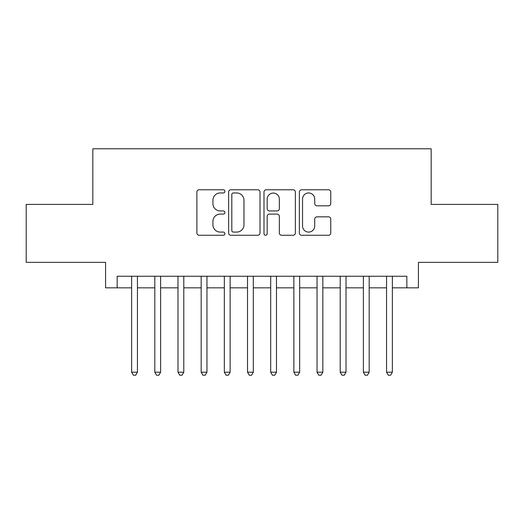 <?xml version="1.0" encoding="UTF-8"?>
<svg xmlns="http://www.w3.org/2000/svg" width="524" height="524" viewBox="0 0 524 524"><rect width="100%" height="100%" fill="white"/><g stroke="black" fill="none" stroke-linecap="round" stroke-linejoin="round"><path stroke-width="0.79" d="M224.92 191.365A1.592 1.592 0 0 0 223.329 189.773L199.159 189.773A2.273 2.273 0 0 0 196.886 192.053L196.886 232.997A2.273 2.273 0 0 0 199.159 235.269L223.329 235.269A1.592 1.592 0 0 0 224.92 233.678A1.592 1.592 0 0 0 223.329 232.086L220.204 232.086A7.277 7.277 0 0 1 212.921 224.809L212.921 221.397A7.277 7.277 0 0 1 220.204 214.113L223.329 214.113A1.592 1.592 0 0 0 224.92 212.521A1.592 1.592 0 0 0 223.329 210.93L220.204 210.93A7.277 7.277 0 0 1 212.921 203.653L212.921 200.24A7.277 7.277 0 0 1 220.204 192.963L223.329 192.963A1.592 1.592 0 0 0 224.92 191.365M328.476 205.814A2.273 2.273 0 0 0 330.755 203.535L330.755 192.053A2.273 2.273 0 0 0 328.476 189.773L301.634 189.773A2.273 2.273 0 0 0 299.361 192.053L299.361 232.997A2.273 2.273 0 0 0 301.634 235.269L328.476 235.269A2.273 2.273 0 0 0 330.755 232.997L330.755 219.117A2.273 2.273 0 0 0 328.476 216.844L316.994 216.844A2.273 2.273 0 0 0 314.714 219.117L314.714 226.001A6.085 6.085 0 0 1 308.629 232.086A6.085 6.085 0 0 1 302.544 226.001L302.544 199.048A6.085 6.085 0 0 1 308.629 192.963A6.085 6.085 0 0 1 314.714 199.048L314.714 203.535A2.273 2.273 0 0 0 316.994 205.814L328.476 205.814M117.16 287.84L117.16 276.253L406.84 276.253L406.84 287.84L418.427 287.84L418.427 262.347L497.8 262.347L497.8 204.412L431.173 204.412L431.173 148.79L92.827 148.79L92.827 204.412L26.2 204.412L26.2 262.347L105.573 262.347L105.573 287.84L131.642 287.84M260.009 192.053A2.273 2.273 0 0 0 257.736 189.773L230.894 189.773A2.273 2.273 0 0 0 228.621 192.053L228.621 232.997A2.273 2.273 0 0 0 230.894 235.269L257.736 235.269A2.273 2.273 0 0 0 260.009 232.997L260.009 192.053M266.264 189.773L293.106 189.773A2.273 2.273 0 0 1 295.379 192.053L295.379 232.997A2.273 2.273 0 0 1 293.106 235.269L281.617 235.269A2.273 2.273 0 0 1 279.344 232.997L279.344 216.392A2.273 2.273 0 0 0 277.072 214.113L269.447 214.113A2.273 2.273 0 0 0 267.175 216.392L267.175 233.678A1.592 1.592 0 0 1 265.583 235.269A1.592 1.592 0 0 1 263.991 233.678L263.991 192.053A2.273 2.273 0 0 1 266.264 189.773M137.439 287.84L154.816 287.84M160.613 287.84L177.99 287.84M183.786 287.84L201.17 287.84M206.96 287.84L224.344 287.84M230.134 287.84L247.518 287.84M253.308 287.84L270.692 287.84M276.482 287.84L293.866 287.84M299.656 287.84L317.04 287.84M322.83 287.84L340.214 287.84M346.01 287.84L363.387 287.84M369.184 287.84L386.561 287.84M392.358 287.84L406.84 287.84M233.396 192.963A1.592 1.592 0 0 0 231.804 194.555L231.804 230.494A1.592 1.592 0 0 0 233.396 232.086L236.691 232.086A7.277 7.277 0 0 0 243.974 224.809L243.974 200.24A7.277 7.277 0 0 0 236.691 192.963L233.396 192.963M279.344 199.159A6.085 6.085 0 0 0 273.259 193.074A6.085 6.085 0 0 0 267.175 199.159L267.175 208.657A2.273 2.273 0 0 0 269.447 210.93L277.072 210.93A2.273 2.273 0 0 0 279.344 208.657L279.344 199.159M137.439 276.253L137.439 372.197L131.642 372.197L131.642 276.253M137.439 372.197L135.696 375.21L133.384 375.21L131.642 372.197M160.613 276.253L160.613 372.197L154.816 372.197L154.816 276.253M160.613 372.197L158.877 375.21L156.558 375.21L154.816 372.197M183.786 276.253L183.786 372.197L177.99 372.197L177.99 276.253M183.786 372.197L182.051 375.21L179.732 375.21L177.99 372.197M206.96 276.253L206.96 372.197L201.17 372.197L201.17 276.253M206.96 372.197L205.225 375.21L202.906 375.21L201.17 372.197M230.134 276.253L230.134 372.197L224.344 372.197L224.344 276.253M230.134 372.197L228.399 375.21L226.08 375.21L224.344 372.197M253.308 276.253L253.308 372.197L247.518 372.197L247.518 276.253M253.308 372.197L251.572 375.21L249.254 375.21L247.518 372.197M276.482 276.253L276.482 372.197L270.692 372.197L270.692 276.253M276.482 372.197L274.746 375.21L272.428 375.21L270.692 372.197M299.656 276.253L299.656 372.197L293.866 372.197L293.866 276.253M299.656 372.197L297.92 375.21L295.602 375.21L293.866 372.197M322.83 276.253L322.83 372.197L317.04 372.197L317.04 276.253M322.83 372.197L321.094 375.21L318.775 375.21L317.04 372.197M346.01 276.253L346.01 372.197L340.214 372.197L340.214 276.253M346.01 372.197L344.268 375.21L341.949 375.21L340.214 372.197M369.184 276.253L369.184 372.197L363.387 372.197L363.387 276.253M369.184 372.197L367.442 375.21L365.123 375.21L363.387 372.197M392.358 276.253L392.358 372.197L386.561 372.197L386.561 276.253M392.358 372.197L390.616 375.21L388.304 375.21L386.561 372.197"/></g></svg>
